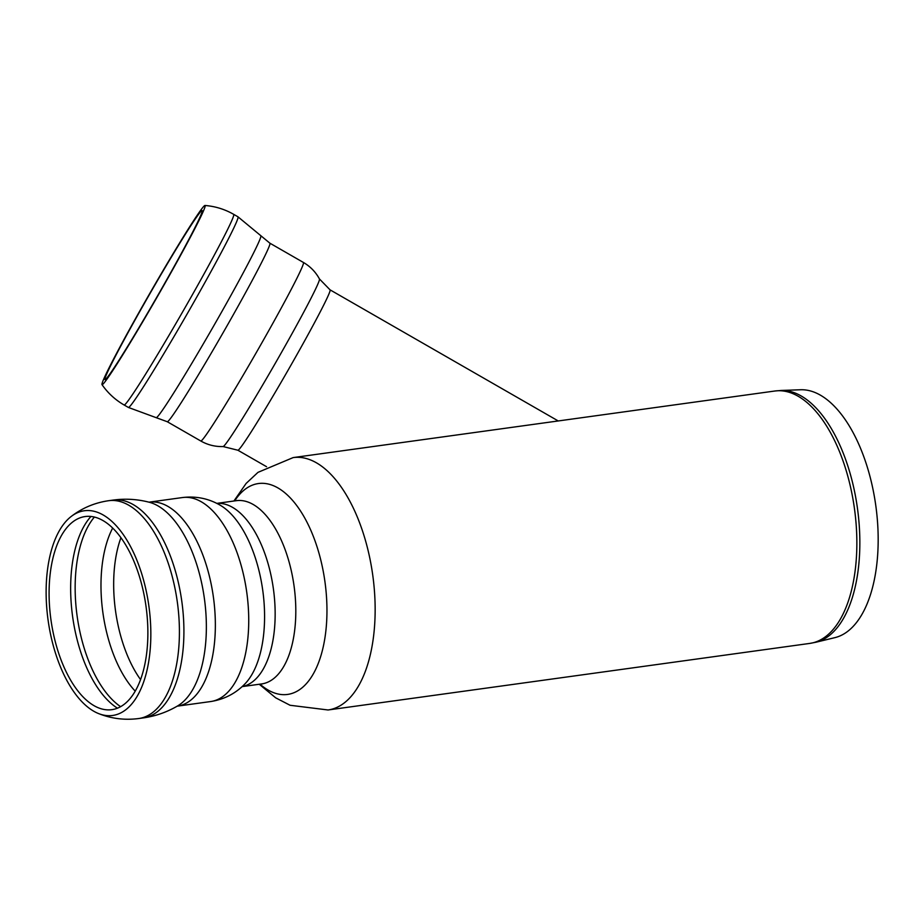 <?xml version="1.0" encoding="UTF-8"?>
<svg xmlns="http://www.w3.org/2000/svg" width="924" height="924" viewBox="0 0 924 924"><rect width="100%" height="100%" fill="white"/><g stroke="black" fill="none" stroke-linecap="round" stroke-linejoin="round"><path stroke-width="1.39" d="M132.929 558.985A97.482 48.002 82.1 0 1 143.971 668.225A97.482 48.002 82.1 0 1 97.078 707.241A97.482 48.002 82.1 0 1 50.936 619.692A97.482 48.002 82.1 0 1 71.575 522.88A97.482 48.002 82.1 0 1 132.929 558.985M134.996 555.74A103.338 50.889 82.1 0 1 146.997 670.281A103.338 50.889 82.1 0 1 98.533 713.559A103.338 50.889 82.1 0 1 48.083 620.096A103.338 50.889 82.1 0 1 71.275 516.412A103.338 50.889 82.1 0 1 134.996 555.74M310.637 529.879A106.456 52.425 82.1 0 1 320.143 658.177A106.456 52.425 82.1 0 1 259.979 684.153A106.456 52.425 82.1 0 0 320.143 658.177A106.456 52.425 82.1 0 0 310.637 529.879A106.456 52.425 82.1 0 0 234.65 500.912A106.456 52.425 82.1 0 1 310.637 529.879M781.023 390.471L800.588 389.755A125.283 61.689 82.1 0 1 875.802 505.671A125.283 61.689 82.1 0 1 834.846 637.652L815.823 642.261A127.246 62.659 -97.9 0 0 840.309 446.153A127.246 62.659 -97.9 0 0 781.023 390.471L774.866 391.014A127.397 62.74 82.1 0 1 837.329 446.488A127.397 62.74 82.1 0 1 854.862 572.776A127.397 62.74 82.1 0 1 809.747 643.416L815.823 642.261M394.837 443.532L558.073 420.974M119.104 349.203A97.482 3.858 119.9 0 1 170.132 259.159A97.482 3.858 119.9 0 1 202.033 210.545A97.482 3.858 119.9 0 1 156.884 297.02A97.482 3.858 119.9 0 1 104.92 379.556A97.482 3.858 119.9 0 1 119.104 349.203M117.036 352.46A103.338 4.089 119.9 0 1 171.171 256.918A103.338 4.089 119.9 0 1 204.955 205.475A103.338 4.089 119.9 0 1 157.092 297.135A103.338 4.089 119.9 0 1 102.01 384.638A103.338 4.089 119.9 0 1 117.036 352.46M140.552 679.579A97.725 48.129 82.1 0 1 120.94 537.699M135.216 691.14A100.023 49.249 82.1 0 1 112.682 528.031M120.605 706.675A104.712 51.559 82.1 0 1 77.974 621.633A104.712 51.559 82.1 0 1 90.194 522.799A104.712 51.559 82.1 0 1 94.398 517.036M117.452 708.177A104.712 51.559 82.1 0 1 73.701 623.573A104.712 51.559 82.1 0 1 85.689 523.423A104.712 51.559 82.1 0 1 90.956 516.447M71.287 516.401C82.34 507.946 94.802 502.714 108.662 500.704A109.944 54.135 82.1 0 1 162.566 548.579A109.944 54.135 82.1 0 1 177.697 657.565A109.944 54.135 82.1 0 1 138.762 718.526L143.266 717.902A109.944 54.135 82.1 0 0 143.312 717.902C155.486 716.169 166.874 712.196 177.477 706.005A104.955 51.686 82.1 0 0 190.252 547.285A104.955 51.686 82.1 0 0 149.318 502.263C137.433 499.168 125.398 498.44 113.213 500.08A109.944 54.135 82.1 0 1 167.059 547.955A109.944 54.135 82.1 0 1 182.201 656.906A109.944 54.135 82.1 0 1 143.312 717.902M108.662 500.704L113.155 500.08A109.944 54.135 82.1 0 1 113.213 500.08M149.318 502.263L149.087 502.159A102.968 50.705 82.1 0 1 199.572 546.996A102.968 50.705 82.1 0 1 213.744 649.064A102.968 50.705 82.1 0 1 177.281 706.155L177.477 706.005M149.087 502.159L182.467 497.551A102.968 50.705 82.1 0 1 232.952 542.388A102.968 50.705 82.1 0 1 247.124 644.455A102.968 50.705 82.1 0 1 210.66 701.547L177.281 706.155M182.467 497.551C195.83 495.945 208.247 498.417 219.727 504.943A96.685 47.609 82.1 0 1 249.746 543.243A96.685 47.609 82.1 0 1 244.513 684.326C235.239 693.716 223.955 699.456 210.66 701.547M216.84 503.407A92.492 45.542 82.1 0 1 260.949 543.82A92.492 45.542 82.1 0 1 242.146 686.59M216.782 503.384L236.29 500.681A92.492 45.542 82.1 0 1 281.635 540.967A92.492 45.542 82.1 0 1 294.363 632.651A92.492 45.542 82.1 0 1 261.608 683.933L242.111 686.624M233.922 501.004L246.119 483.437L257.981 472.36L293.162 457.588A127.397 62.74 82.1 0 1 355.624 513.063A127.397 62.74 82.1 0 1 373.157 639.35A127.397 62.74 82.1 0 1 328.055 709.979L809.747 643.416M237.953 216.793L237.953 216.793A109.944 4.343 119.9 0 1 205.937 280.688A109.944 4.343 119.9 0 1 144.375 385.377A109.944 4.343 119.9 0 1 128.401 407.449L156.248 417.694A104.955 4.146 119.9 0 0 212.081 328.736A104.955 4.146 119.9 0 0 260.822 235.701L237.953 216.793L233.668 214.333A109.944 4.343 119.9 0 1 201.651 278.228A109.944 4.343 119.9 0 1 140.09 382.917A109.944 4.343 119.9 0 1 124.116 404.989L128.401 407.449M260.822 235.701L269.866 243.174A102.968 4.077 119.9 0 1 239.87 303.014A102.968 4.077 119.9 0 1 182.224 401.062A102.968 4.077 119.9 0 1 167.267 421.725L156.248 417.694M269.866 243.174L303.407 262.451A102.968 4.077 119.9 0 1 273.412 322.291A102.968 4.077 119.9 0 1 215.766 420.339A102.968 4.077 119.9 0 1 200.797 441.002L167.267 421.725M223.146 446.558L237.884 450.231A92.492 3.661 119.9 0 0 251.316 431.67A92.492 3.661 119.9 0 0 303.107 343.589A92.492 3.661 119.9 0 0 330.041 289.836L319.45 278.956A96.685 3.823 119.9 0 1 274.532 364.61A96.685 3.823 119.9 0 1 223.146 446.558C215.188 446.789 207.738 444.941 200.797 441.002M98.533 713.559C111.469 718.699 124.879 720.35 138.762 718.526M262.497 683.922L261.608 683.933M237.145 500.45L236.29 500.681M293.162 457.588L395.114 443.497M548.995 422.233L774.866 391.014M328.055 709.979L290.067 705.266L275.675 697.816L259.251 684.257M319.45 278.956C315.638 271.956 310.291 266.459 303.407 262.451M237.884 450.231L266.528 466.689M330.041 289.836L558.223 420.951M124.116 404.989C115.234 399.849 107.865 393.07 102.01 384.638M204.955 205.475C215.188 206.295 224.763 209.24 233.668 214.333"/></g></svg>
